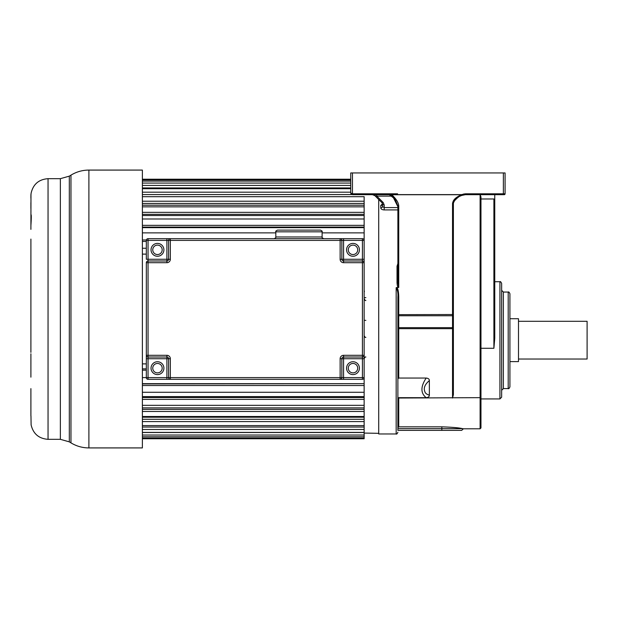 <?xml version="1.0" encoding="UTF-8"?>
<svg xmlns="http://www.w3.org/2000/svg" width="618" height="618" viewBox="0 0 618 618"><rect width="100%" height="100%" fill="white"/><g stroke="black" fill="none" stroke-linecap="round" stroke-linejoin="round"><path stroke-width="0.93" d="M166.906 357.019A1.715 1.715 0 0 1 168.621 358.734L166.906 358.734L166.906 379.321L170.336 379.321L170.336 377.606L148.042 377.606L148.042 358.734L166.906 358.734L166.906 355.304L148.042 355.304L148.042 238.679L170.336 238.679A1.715 1.715 0 0 0 168.621 240.394L168.621 259.266A1.715 1.715 0 0 1 166.906 260.981L148.042 260.981A1.715 1.715 0 0 0 146.327 262.696L146.327 355.304A1.715 1.715 0 0 0 148.042 357.019L166.906 357.019A1.715 1.715 0 0 1 168.621 358.734L168.621 377.606A1.715 1.715 0 0 0 170.336 379.321L148.042 379.321L148.042 377.606L146.327 377.606A1.715 1.715 0 0 0 148.042 379.321A1.715 1.715 0 0 1 146.327 377.606L146.327 355.304A1.715 1.715 0 0 0 148.042 357.019L148.042 355.304L146.327 355.304L146.327 358.734L148.042 358.734L148.042 357.019M148.042 238.679A1.715 1.715 0 0 0 146.327 240.394L146.327 259.266L166.906 259.266L166.906 262.696L146.327 262.696A1.715 1.715 0 0 1 148.042 260.981M146.327 240.394L166.906 240.394L166.906 238.679L362.426 238.679L362.426 240.394L364.141 240.394A1.715 1.715 0 0 0 362.426 238.679A1.715 1.715 0 0 1 364.141 240.394L364.141 262.696A1.715 1.715 0 0 0 362.426 260.981L343.562 260.981A1.715 1.715 0 0 1 341.847 259.266L341.847 240.394A1.715 1.715 0 0 0 340.132 238.679L343.562 238.679L343.562 240.394L362.426 240.394L362.426 355.304L343.562 355.304L343.562 357.019A1.715 1.715 0 0 0 341.847 358.734A1.715 1.715 0 0 1 343.562 357.019L362.426 357.019A1.715 1.715 0 0 0 364.141 355.304L364.141 377.606L362.426 377.606L362.426 379.321A1.715 1.715 0 0 0 364.141 377.606L364.141 427.038L364.141 425.593L142.379 425.593M364.141 377.606A1.715 1.715 0 0 1 362.426 379.321L340.132 379.321A1.715 1.715 0 0 0 341.847 377.606L341.847 358.734L362.426 358.734L362.426 355.304L364.141 355.304L364.141 358.734L364.141 262.696A1.715 1.715 0 0 0 362.426 260.981M170.336 379.321L343.562 379.321L343.562 357.019M357.706 249.826A4.72 4.72 0 0 1 352.994 254.546A4.72 4.72 0 0 1 348.274 249.826A4.72 4.72 0 0 1 352.994 245.114A4.72 4.72 0 0 1 357.706 249.826A4.72 4.72 0 0 0 352.994 245.114A4.72 4.72 0 0 0 348.274 249.826M162.186 368.173A4.72 4.72 0 0 1 157.474 372.886A4.72 4.72 0 0 1 152.754 368.173A4.72 4.72 0 0 1 157.474 363.454A4.72 4.72 0 0 1 162.186 368.173A4.72 4.72 0 0 0 157.474 363.454A4.72 4.72 0 0 0 152.754 368.173M357.706 368.173A4.72 4.72 0 0 1 352.994 372.886A4.72 4.72 0 0 1 348.274 368.173A4.72 4.72 0 0 1 352.994 363.454A4.72 4.72 0 0 1 357.706 368.173A4.72 4.72 0 0 0 352.994 363.454A4.72 4.72 0 0 0 348.274 368.173M322.117 231.82L275.813 231.82C275.381 231.402 275.952 230.831 277.528 230.105L320.402 230.105C321.986 230.831 322.557 231.402 322.117 231.82L322.117 236.964L275.813 236.964C276.246 237.382 275.674 237.953 274.098 238.679M162.186 249.826A4.72 4.72 0 0 1 157.474 254.546A4.72 4.72 0 0 1 152.754 249.826A4.72 4.72 0 0 1 157.474 245.114A4.72 4.72 0 0 1 162.186 249.826A4.72 4.72 0 0 0 157.474 245.114A4.72 4.72 0 0 0 152.754 249.826M480.966 397.652L480.966 196.91L480.109 194.67L480.109 428.792L480.966 427.934L480.966 397.652L398.741 398.031L398.741 426.837L397.884 427.71L398.741 426.837L441.839 426.837L441.839 428.66L397.884 428.66L397.884 296.957C398.193 293.341 397.621 290.259 396.169 287.694L396.169 433.967L378.718 433.967L378.718 199.483M397.884 427.71L397.884 423.276M397.884 397.675L426.181 397.675C428.313 397.451 429.371 396.601 429.355 395.141L429.355 380.588C429.371 379.12 428.313 378.278 426.181 378.054L398.741 378.054L398.741 296.833L397.884 296.957L397.884 430.367L461.669 430.375L463.376 428.792L480.109 428.792M463.376 428.792L462.612 428.66C459.205 427.803 452.276 427.2 441.839 426.837M398.741 398.031L397.884 399.537M397.884 378.788L398.741 378.054M426.181 378.054C420.534 386.659 420.534 393.195 426.181 397.675M429.355 395.141C426.621 394.4 425.076 393.094 424.728 391.217C423.454 387.888 424.991 384.342 429.355 380.588M453.388 310.792L453.388 203.245L453.388 394.717L452.53 398.031L452.53 328.66L453.388 328.444M398.741 296.833C398.548 291.055 397.837 287.965 396.625 287.563L398.741 287.432L397.884 282.387L397.884 206.675L397.884 282.387L397.884 206.675L398.741 206.798C398.911 203.229 396.578 199.212 391.742 194.724L461.515 194.724C453.627 198.254 453.11 201.105 452.53 203.368L453.388 203.137M397.884 265.995L397.884 282.387L397.026 282.565C397.189 285.485 397.637 287.146 398.371 287.563M397.884 263.531L397.026 266.211L397.884 266.119M382.48 203.863L380.765 205.477L380.765 207.903C380.951 209.108 382.094 209.78 384.195 209.927L397.884 209.927M494.755 196.323L494.755 220.286M494.755 311.31L494.755 197.528M464.249 194.67L504.234 194.67L494.755 194.67L494.755 338.255L493.898 348.266L480.966 348.266M463.222 194.67L462.364 194.67M454.632 200.417L455.582 199.351M456.864 198.216L458.038 197.358M460.255 196.084L461.221 195.643M463.075 195.01L463.693 194.863M464.311 194.755L464.867 194.693M461.808 195.412C457.49 196.933 454.686 199.544 453.388 203.245L454.045 201.267C457.629 197.428 460.225 195.481 461.816 195.412L465.393 194.67L465.393 193.813L461.515 194.608L461.808 195.412M397.884 206.675L392.801 196.485L391.318 195.342L391.758 194.608L461.515 194.608M392.801 196.485L389.309 194.67L394.956 198.973L397.837 205.879M390.306 194.67L376.81 194.67L376.81 196.13L392.399 196.13M375.211 194.67L374.771 194.67M374.91 195.674L376.81 196.13L383.191 202.519A1.715 0.765 135 0 1 381.978 202.743L374.91 195.674L372.484 194.67A3.43 3.43 0 0 1 374.91 195.674M397.583 193.813L389.309 193.813L389.309 194.67L352.453 194.67L350.738 192.955L350.738 172.94L352.453 172.94L352.453 193.813L350.738 192.955L352.453 193.813L389.309 193.813L391.758 194.608L391.495 195.049M376.578 194.67L377.861 194.67M378.015 194.67L379.29 194.67M380.526 194.67L381.677 194.67M362.426 194.67L383.005 194.67M503.376 172.94L503.376 193.813L505.091 193.813A0.857 0.857 103.1 0 1 504.234 194.67A0.857 0.857 103.1 0 0 505.091 193.813L505.091 172.94L352.453 172.94M384.195 204.937L384.195 207.586L382.48 206.512L382.48 203.955A1.715 0.981 0 0 0 384.195 204.937L383.191 202.519M382.48 204.288L382.48 204.056A1.715 1.421 180 0 1 380.765 205.477M382.48 203.955L382.024 202.789M380.765 207.903A1.715 1.391 180 0 0 382.48 206.512M351.812 194.546L351.271 194.199M351.217 194.145L350.885 193.658M494.755 202.495L493.898 198.981L493.898 348.266M480.966 198.981L493.898 198.981M501.646 340.317L501.646 397.196L499.923 398.927L499.923 281.715C500.341 281.275 500.92 281.854 501.646 283.438L501.646 340.317M509.92 293.782L509.92 386.86C509.247 388.421 508.676 388.992 508.197 388.583L508.197 292.059C508.676 291.642 509.247 292.221 509.92 293.782M396.625 287.563L396.169 287.694M518.494 321.298L587.1 321.298L587.1 359.027L518.494 359.027M509.92 318.726L518.494 318.726L518.494 361.6L509.92 361.6M142.379 432.507L364.141 432.507L364.141 438.749L142.379 438.749M364.141 368.876L364.141 363.886M364.141 248.258L364.141 241.437M322.117 232.878L364.141 232.878L364.141 227.092L364.141 227.656L142.379 227.656M142.379 218.981L364.141 218.981L364.141 214.33L364.141 215.52L142.379 215.52M142.379 206.837L364.141 206.837L364.141 203.422L364.141 205.199L142.379 205.199M142.379 196.678L364.141 196.678L364.141 203.422L142.379 203.422M364.141 433.071L378.718 433.326M30.977 195.049L30.9 229.371M30.908 239.089L30.9 352.376M30.9 377.165L30.908 353.797M30.97 415.875L31.109 424.86C33.218 433.828 38.864 438.649 48.05 439.328L60.363 439.328L69.324 441.862L69.324 176.138L70.962 175.141L70.962 442.859C76.47 446.204 82.449 447.888 88.892 447.919L88.892 170.081L142.379 170.081L142.379 447.919L88.892 447.919M30.9 388.622L30.9 415.875M30.9 403.191L30.9 388.629M30.9 265.624L30.9 254.902M30.9 240.835L30.908 239.413M30.9 208.397L30.9 202.596L30.9 208.397M30.9 195.049L30.993 194.052M30.9 198.177L30.9 196.145M30.9 214.809C31.418 213.998 31.418 217.629 30.9 225.694M142.379 254.114L146.327 254.114M142.379 248.258L146.327 248.258M364.141 232.878L364.141 240.394M364.141 218.981L364.141 227.092L142.379 227.092M364.141 206.837L364.141 214.33L142.379 214.33M142.379 427.038L364.141 427.038L364.141 432.407L142.379 432.407M142.379 417.22L364.141 417.22L364.141 419.274L142.379 419.274M142.379 407.888L364.141 407.888L364.141 409.371L142.379 409.371M142.379 396.625L364.141 396.625L364.141 397.505L142.379 397.505M142.379 383.67L364.141 383.67L142.379 383.917M142.379 363.886L146.327 363.886M142.379 368.876L146.327 368.876M142.379 370.174L146.327 370.174M142.379 377.598L146.327 377.598M142.379 385.516L364.141 385.516M142.379 392.275L364.141 392.275M142.379 399.367L364.141 399.367M142.379 405.331L364.141 405.331M142.379 411.464L364.141 411.464M142.379 416.509L364.141 416.509M142.379 421.569L364.141 421.569M142.379 429.479L364.141 429.479M142.379 435.041L364.141 435.041M142.379 436.826L364.141 436.826M142.379 438.154L364.141 438.154M142.379 241.437L146.327 241.437M142.379 239.985L146.373 239.985M142.379 232.878L275.813 232.878M142.379 225.354L364.141 225.354M142.379 212.345L364.141 212.345M142.379 201.221L364.141 201.221M142.379 194.562L351.851 194.562M142.379 192.19L350.738 192.19M142.379 188.706L350.738 188.706M142.379 187.934L350.738 187.934M142.379 185.439L350.738 185.439M142.379 183.075L350.738 183.075M142.379 181.089L350.738 181.089M142.379 179.9L350.738 179.9M142.379 179.228L350.738 179.228M170.336 259.266L170.336 240.394L166.906 240.394L166.906 259.266L170.336 259.266A3.43 3.43 0 0 1 166.906 262.696M163.901 249.826A6.435 6.435 0 0 1 157.474 256.261A6.435 6.435 0 0 1 151.039 249.826A6.435 6.435 0 0 1 157.474 243.399A6.435 6.435 0 0 1 163.901 249.826M364.141 259.266L343.562 259.266L343.562 240.394L340.132 240.394L340.132 259.266A3.43 3.43 0 0 0 343.562 262.696L364.141 262.696M364.141 358.734L362.426 358.734L362.426 377.606L170.336 377.606L170.336 358.734A3.43 3.43 0 0 0 166.906 355.304M359.421 368.173A6.435 6.435 0 0 1 352.994 374.601A6.435 6.435 0 0 1 346.559 368.173A6.435 6.435 0 0 1 352.994 361.739A6.435 6.435 0 0 1 359.421 368.173M163.901 368.173A6.435 6.435 0 0 1 157.474 374.601A6.435 6.435 0 0 1 151.039 368.173A6.435 6.435 0 0 1 157.474 361.739A6.435 6.435 0 0 1 163.901 368.173M168.621 358.734L170.336 358.734M341.847 358.734L340.132 358.734L340.132 379.321M340.132 358.734A3.43 3.43 0 0 1 343.562 355.304M170.336 238.679L170.336 240.394L340.132 240.394L340.132 238.679M343.562 262.696L343.562 259.266L340.132 259.266M359.421 249.826A6.435 6.435 0 0 1 352.994 256.261A6.435 6.435 0 0 1 346.559 249.826A6.435 6.435 0 0 1 352.994 243.399A6.435 6.435 0 0 1 359.421 249.826M398.741 328.66L452.53 328.66L452.53 327.656L398.741 327.656A0.857 0.726 0 0 0 397.884 328.382L397.884 328.884L398.741 328.66M453.388 326.922A0.857 0.726 180 0 1 452.53 327.656L452.53 315.752A0.857 0.726 0 0 0 453.388 315.026M453.388 314.415L452.53 314.531L452.53 203.368M397.884 314.655L452.53 314.531L452.53 315.752L398.741 315.752A0.857 0.726 180 0 0 397.884 316.478M398.741 287.432L398.741 206.798M462.612 428.66L441.839 428.66L441.839 430.375M352.453 194.67L352.453 193.813M503.376 194.67L503.376 193.813L465.393 193.813M463.531 194.67L463.531 194.013M464.334 193.882L464.334 194.67M397.884 207.586L384.195 207.586L384.195 209.927M480.449 339.135L480.966 339.135M480.449 387.517L480.966 387.517M501.646 390.306L503.369 388.583L503.369 292.059L508.197 292.059M397.026 266.412L397.026 282.565M365.856 320.387L364.141 320.209M364.141 297.791L365.856 297.613M60.363 439.328L60.363 178.672L69.324 176.138M60.363 178.672L48.05 178.672L48.05 439.328M275.813 231.82L275.813 236.964M322.117 236.964C321.684 237.382 322.256 237.953 323.832 238.679M396.169 433.967C396.594 434.4 397.165 433.828 397.884 432.252M452.87 359.073L453.388 359.591M465.393 194.67L461.777 195.427M374.392 194.67L374.987 194.67M375.358 194.67L375.945 194.67M494.755 281.715L499.923 281.715M480.966 398.927L499.923 398.927M480.449 256.91L480.966 256.393M480.449 388.034L480.966 388.552M503.369 388.583L508.197 388.583M503.369 292.059L501.646 290.336M365.856 337.335C365.447 337.776 364.875 337.204 364.141 335.62M365.856 357.057C365.447 356.617 364.875 357.189 364.141 358.772M364.411 291.487L364.141 290.56M365.856 300.425C365.555 300.927 364.983 300.356 364.141 298.71M88.892 170.081C82.449 170.112 76.47 171.796 70.962 175.141M69.324 441.862L70.962 442.859M48.05 178.672C38.81 179.367 33.156 184.234 31.093 193.272L30.9 195.821"/></g></svg>
